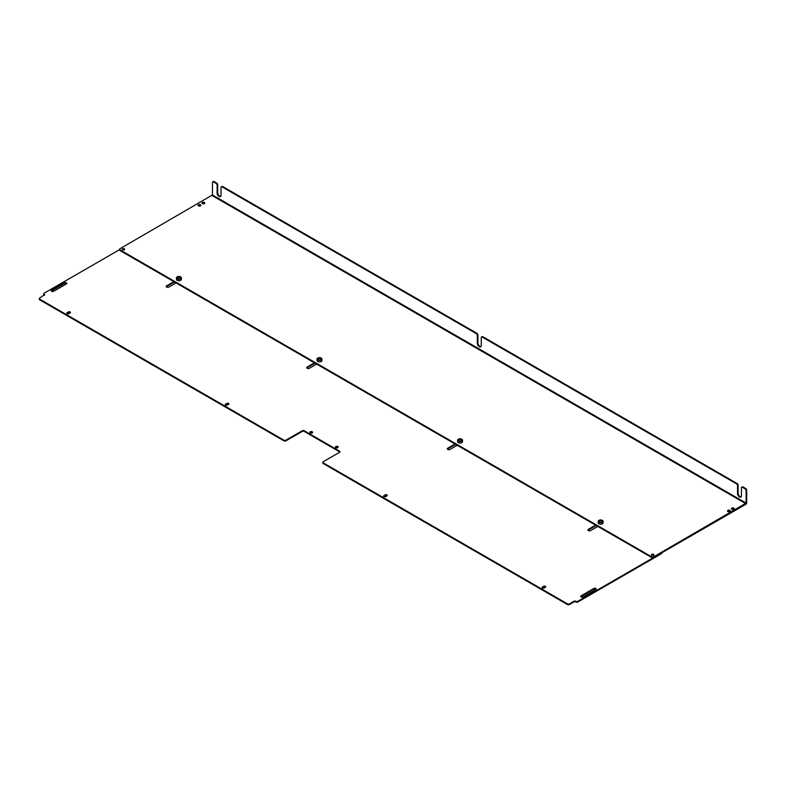 <?xml version="1.0" encoding="UTF-8"?>
<svg xmlns="http://www.w3.org/2000/svg" width="786" height="786" viewBox="0 0 786 786"><rect width="100%" height="100%" fill="white"/><g stroke="black" fill="none" stroke-linecap="round" stroke-linejoin="round"><path stroke-width="1.18" d="M457.236 445.249L449.985 449.435A1.562 0.904 180 0 1 448.285 449.631A1.562 0.904 180 0 1 447.322 448.796A1.562 0.904 180 0 1 447.784 448.158L455.025 443.972M316.65 364.085L309.409 368.27A1.562 0.904 180 0 1 307.709 368.467A1.562 0.904 180 0 1 306.746 367.632A1.562 0.904 180 0 1 307.208 366.993L314.449 362.818M597.812 526.414L590.561 530.589A1.562 0.904 180 0 1 588.861 530.786A1.562 0.904 180 0 1 587.899 529.951A1.562 0.904 180 0 1 588.36 529.322L595.601 525.136M176.074 282.931L168.833 287.106A1.562 0.904 180 0 1 167.133 287.303A1.562 0.904 180 0 1 166.17 286.468A1.562 0.904 180 0 1 166.632 285.839L173.873 281.653M310.274 432.919A1.385 0.806 180 0 1 309.861 432.359A1.385 0.806 180 0 1 311.256 431.553A1.385 0.806 180 0 1 312.641 432.359A1.385 0.806 180 0 1 311.787 433.096A1.385 0.806 180 0 1 310.274 432.919M66.378 283.942L53.615 291.311A1.385 0.806 180 0 1 52.102 291.488A1.385 0.806 180 0 1 51.237 290.751A1.385 0.806 180 0 1 51.65 290.181L64.413 282.813A1.385 0.806 180 0 1 65.926 282.636A1.385 0.806 180 0 1 66.781 283.382A1.385 0.806 180 0 1 66.378 283.942M595.798 589.608L583.035 596.977A1.385 0.806 180 0 1 581.522 597.154A1.385 0.806 180 0 1 580.667 596.407A1.385 0.806 180 0 1 581.07 595.847L593.833 588.468A1.385 0.806 180 0 1 595.346 588.301A1.385 0.806 180 0 1 596.21 589.038A1.385 0.806 180 0 1 595.798 589.608M545.356 587.299L544.128 588.016A1.208 0.698 180 0 1 542.812 588.164A1.208 0.698 180 0 1 542.055 587.515A1.208 0.698 180 0 1 542.419 587.024L543.647 586.317A1.208 0.698 180 0 1 544.963 586.16A1.208 0.698 180 0 1 545.71 586.808A1.208 0.698 180 0 1 545.356 587.299M385.71 496.555A1.208 0.698 180 0 1 384.393 496.703A1.208 0.698 180 0 1 383.647 496.064A1.208 0.698 180 0 1 384 495.563L385.228 494.856A1.208 0.698 180 0 1 386.555 494.699A1.208 0.698 180 0 1 387.302 495.347A1.208 0.698 180 0 1 386.948 495.838L385.71 496.555M68.883 313.634A1.208 0.698 180 0 1 67.567 313.791A1.208 0.698 180 0 1 66.82 313.142A1.208 0.698 180 0 1 67.174 312.641L68.402 311.934A1.208 0.698 180 0 1 69.728 311.787A1.208 0.698 180 0 1 70.475 312.425A1.208 0.698 180 0 1 70.121 312.926L68.883 313.634M228.53 404.387L227.301 405.095A1.208 0.698 180 0 1 225.975 405.242A1.208 0.698 180 0 1 225.228 404.603A1.208 0.698 180 0 1 225.582 404.102L226.82 403.395A1.208 0.698 180 0 1 228.137 403.238A1.208 0.698 180 0 1 228.883 403.886A1.208 0.698 180 0 1 228.53 404.387M335.799 447.656A1.385 0.806 180 0 1 335.396 447.096A1.385 0.806 180 0 1 336.781 446.291A1.385 0.806 180 0 1 338.167 447.096A1.385 0.806 180 0 1 337.312 447.833A1.385 0.806 180 0 1 335.799 447.656M44.615 295.192L44.615 294.622L39.703 298.032A1.385 0.806 0 0 0 39.3 298.592A1.385 0.806 0 0 0 39.703 299.161L283.952 440.18A1.385 0.806 0 0 0 285.917 440.18L302.256 430.748A1.385 0.806 180 0 1 304.221 430.748L339.572 451.154A1.385 0.806 180 0 1 339.974 451.724A1.385 0.806 180 0 1 339.572 452.284L323.233 461.716A1.385 0.806 0 0 0 322.83 462.286A1.385 0.806 0 0 0 323.233 462.856L567.482 603.874A1.385 0.806 0 0 0 569.447 603.874L574.36 601.035L575.824 601.319A1.385 0.806 0 0 0 577.789 601.319L661.507 552.98A1.385 0.806 0 0 0 661.92 552.42M119.678 249.594L44.124 293.207A1.385 0.806 0 0 0 43.721 293.777A1.385 0.806 0 0 0 44.124 294.347L44.615 294.622M455.615 444.316L447.784 448.835A1.562 0.904 0 0 0 447.44 449.13M315.039 363.152L307.208 367.681A1.562 0.904 0 0 0 306.864 367.976M596.191 525.48L588.36 530A1.562 0.904 0 0 0 588.016 530.295M174.463 281.997L166.632 286.517A1.562 0.904 0 0 0 166.288 286.811M312.514 432.693A1.385 0.806 0 0 0 311.256 432.231A1.385 0.806 0 0 0 309.998 432.693M51.65 290.181L51.65 290.859A1.385 0.806 0 0 0 51.375 291.085M66.653 283.717A1.385 0.806 0 0 0 64.413 283.491L64.413 282.813M51.65 290.859L64.413 283.491M581.07 595.847L581.07 596.525A1.385 0.806 0 0 0 580.795 596.751M596.073 589.382A1.385 0.806 0 0 0 593.833 589.156L593.833 588.468M581.07 596.525L593.833 589.156M542.419 587.024L542.419 587.702A1.208 0.698 0 0 0 542.212 587.859M545.563 587.152A1.208 0.698 0 0 0 543.647 586.995L543.647 586.317M542.419 587.702L543.647 586.995M384 495.563L384 496.241L385.228 494.856M387.144 495.691A1.208 0.698 0 0 0 385.228 495.534M67.174 312.641L67.174 313.329L68.402 311.934M70.318 312.769A1.208 0.698 0 0 0 68.402 312.612M225.582 404.102L225.582 404.79A1.208 0.698 0 0 0 225.386 404.937M228.736 404.23A1.208 0.698 0 0 0 226.82 404.073L226.82 403.395M225.582 404.79L226.82 404.073M338.039 447.43A1.385 0.806 0 0 0 336.781 446.969A1.385 0.806 0 0 0 335.524 447.43M322.83 462.286L322.83 462.964A1.385 0.806 0 0 0 323.233 463.534L567.482 604.552A1.385 0.806 0 0 0 569.447 604.552L574.36 601.712L574.36 601.035M339.847 452.058A1.385 0.806 0 0 0 339.572 451.832L339.572 451.154M304.221 430.748L304.221 431.426L339.572 451.832M304.221 431.426A1.385 0.806 0 0 0 302.256 431.426L302.256 430.748M39.3 298.592L39.3 299.279A1.385 0.806 0 0 0 39.703 299.839L283.952 440.858A1.385 0.806 0 0 0 285.917 440.858L302.256 431.426M43.721 293.777L43.721 294.455A1.385 0.806 0 0 0 44.124 295.025L44.517 295.251M575.342 601.035L575.824 601.997A1.385 0.806 0 0 0 577.789 601.997L661.507 553.668A1.385 0.806 0 0 0 661.92 553.098L661.92 552.755M575.342 601.712L574.36 601.712M122.567 249.791A1.208 0.698 0 0 0 123.883 249.938A1.208 0.698 0 0 0 124.64 249.3A1.208 0.698 0 0 0 123.422 248.602A1.208 0.698 0 0 0 122.213 249.3A1.208 0.698 0 0 0 122.567 249.791M651.82 555.348A1.208 0.698 0 0 0 653.137 555.505A1.208 0.698 0 0 0 653.883 554.857A1.208 0.698 0 0 0 652.675 554.159A1.208 0.698 0 0 0 651.466 554.857A1.208 0.698 0 0 0 651.82 555.348M731.815 509.269A1.385 0.806 0 0 0 733.328 509.436A1.385 0.806 0 0 0 734.183 508.699A1.385 0.806 0 0 0 732.798 507.894A1.385 0.806 0 0 0 731.412 508.699A1.385 0.806 0 0 0 731.815 509.269M198.465 205.873A1.385 0.806 0 0 0 199.978 206.05A1.385 0.806 0 0 0 200.833 205.303A1.385 0.806 0 0 0 199.448 204.507A1.385 0.806 0 0 0 198.052 205.303A1.385 0.806 0 0 0 198.465 205.873M727.885 511.529A1.385 0.806 0 0 0 729.398 511.706A1.385 0.806 0 0 0 730.253 510.969A1.385 0.806 0 0 0 728.868 510.163A1.385 0.806 0 0 0 727.482 510.969A1.385 0.806 0 0 0 727.885 511.529M202.385 203.603A1.385 0.806 0 0 0 203.898 203.78A1.385 0.806 0 0 0 204.763 203.034A1.385 0.806 0 0 0 203.368 202.238A1.385 0.806 0 0 0 201.982 203.034A1.385 0.806 0 0 0 202.385 203.603M746.111 503.079L653.657 556.842A1.385 0.806 180 0 1 651.692 556.842L119.983 249.86A1.385 0.806 180 0 1 119.58 249.3A1.385 0.806 180 0 1 119.983 248.73L212.446 194.967L746.111 503.079L746.111 490.533A1.385 0.806 -120 0 0 745.128 488.833L742.426 487.271A1.385 0.806 -120 0 0 741.738 487.202A1.385 0.806 -120 0 0 741.444 487.841L741.444 495.779A2.78 1.601 60 0 1 740.874 497.047A2.78 1.601 60 0 1 738.732 496.31A2.78 1.601 60 0 1 737.523 493.51L737.523 485.571A1.385 0.806 -120 0 0 736.541 483.871L482.221 337.047A1.385 0.806 -120 0 0 481.533 336.978A1.385 0.806 -120 0 0 481.238 337.616L481.238 345.555A2.78 1.601 60 0 1 480.668 346.822A2.78 1.601 60 0 1 478.527 346.076A2.78 1.601 60 0 1 477.318 343.286L477.318 335.347A1.385 0.806 -120 0 0 476.336 333.647L222.016 186.822A1.385 0.806 -120 0 0 221.328 186.754A1.385 0.806 -120 0 0 221.033 187.382L221.033 195.321A2.78 1.601 60 0 1 220.463 196.598A2.78 1.601 60 0 1 218.321 195.852A2.78 1.601 60 0 1 217.113 193.051L217.113 185.123A1.385 0.806 -120 0 0 216.13 183.413L213.428 181.861A1.385 0.806 -120 0 0 212.731 181.792A1.385 0.806 -120 0 0 212.446 182.421L212.446 194.967M124.483 249.634A1.208 0.698 0 0 0 123.422 249.28A1.208 0.698 0 0 0 122.37 249.634M653.726 555.201A1.208 0.698 0 0 0 652.675 554.837A1.208 0.698 0 0 0 651.614 555.201M734.055 509.043A1.385 0.806 0 0 0 732.798 508.581A1.385 0.806 0 0 0 731.54 509.043M200.705 205.647A1.385 0.806 0 0 0 199.448 205.185A1.385 0.806 0 0 0 198.19 205.647M730.125 511.303A1.385 0.806 0 0 0 728.868 510.841A1.385 0.806 0 0 0 727.61 511.303M204.625 203.377A1.385 0.806 0 0 0 203.368 202.916A1.385 0.806 0 0 0 202.11 203.377M119.58 249.3L119.58 249.977A1.385 0.806 0 0 0 119.983 250.547L651.692 557.52A1.385 0.806 0 0 0 653.657 557.52L745.776 504.327A1.297 0.747 120 0 0 746.7 502.735L746.7 490.199A1.385 0.806 -120 0 0 745.718 488.499L745.128 488.833M477.318 343.286L477.898 342.942L477.898 335.003A1.385 0.806 -120 0 0 476.925 333.303L476.336 333.647M477.898 342.942A2.78 1.601 -120 0 0 478.929 345.526A2.78 1.601 -120 0 0 480.934 346.597M482.221 337.047L482.81 336.703A1.385 0.806 -120 0 0 482.123 336.634L481.533 336.978M482.81 336.703L737.13 483.537L736.541 483.871M737.523 493.51L738.113 493.176L738.113 485.237A1.385 0.806 -120 0 0 737.13 483.537M738.113 493.176A2.78 1.601 -120 0 0 739.135 495.75A2.78 1.601 -120 0 0 741.139 496.831M742.426 487.271L743.016 486.937A1.385 0.806 -120 0 0 742.328 486.868L741.738 487.202M743.016 486.937L745.718 488.499M213.428 181.861L214.018 181.517A1.385 0.806 -120 0 0 213.32 181.448L212.731 181.792M214.018 181.517L216.72 183.079L216.13 183.413M217.113 193.051L217.693 192.717L217.693 184.779A1.385 0.806 -120 0 0 216.72 183.079M217.693 192.717A2.78 1.601 -120 0 0 218.724 195.292A2.78 1.601 -120 0 0 220.719 196.372M222.016 186.822L222.605 186.479A1.385 0.806 -120 0 0 221.917 186.41L221.328 186.754M222.605 186.479L476.925 333.303M176.457 277.89L176.457 279.344A2.446 1.415 0 0 0 177.97 280.651A2.446 1.415 0 0 0 180.633 280.337A2.446 1.415 0 0 0 181.35 279.344L181.35 277.89A2.446 1.415 180 0 1 180.633 278.892A2.446 1.415 180 0 1 177.97 279.197A2.446 1.415 180 0 1 176.457 277.89A2.446 1.415 180 0 1 177.174 276.898L177.174 276.898A2.446 1.415 180 0 1 177.214 276.869M180.593 276.869A2.446 1.415 180 0 1 180.633 276.898A2.446 1.415 180 0 1 181.35 277.89M177.253 276.849L177.253 276.849A2.329 1.346 180 0 1 180.554 276.849A2.329 1.346 180 0 1 180.554 278.755A2.329 1.346 180 0 1 177.253 278.755A2.329 1.346 180 0 1 177.253 276.849L177.253 276.849M179.965 278.411A1.503 0.865 180 0 1 177.842 278.411A1.503 0.865 180 0 1 177.842 277.193A1.503 0.865 180 0 1 179.965 277.193A1.503 0.865 180 0 1 179.965 278.411L179.965 278.411M179.925 278.44A1.385 0.806 0 0 0 180.289 277.89A1.385 0.806 0 0 0 179.434 277.153A1.385 0.806 0 0 0 177.921 277.32A1.385 0.806 0 0 0 177.518 277.89A1.385 0.806 0 0 0 177.882 278.44M317.033 359.055L317.033 360.509A2.446 1.415 0 0 0 318.546 361.806A2.446 1.415 0 0 0 321.209 361.501A2.446 1.415 0 0 0 321.926 360.509L321.926 359.055A2.446 1.415 180 0 1 321.209 360.047A2.446 1.415 180 0 1 318.546 360.352A2.446 1.415 180 0 1 317.033 359.055A2.446 1.415 180 0 1 317.75 358.052L317.75 358.052A2.446 1.415 180 0 1 317.79 358.033M321.169 358.033A2.446 1.415 180 0 1 321.209 358.052A2.446 1.415 180 0 1 321.926 359.055M317.829 358.013L317.829 358.013A2.329 1.346 180 0 1 321.13 358.013A2.329 1.346 180 0 1 321.13 359.919A2.329 1.346 180 0 1 317.829 359.919A2.329 1.346 180 0 1 317.829 358.013L317.829 358.013M320.541 359.575A1.503 0.865 180 0 1 318.418 359.575A1.503 0.865 180 0 1 318.418 358.347A1.503 0.865 180 0 1 320.541 358.347A1.503 0.865 180 0 1 320.541 359.575L320.541 359.575M320.501 359.595A1.385 0.806 0 0 0 320.865 359.055A1.385 0.806 0 0 0 320.01 358.308A1.385 0.806 0 0 0 318.497 358.485A1.385 0.806 0 0 0 318.094 359.055A1.385 0.806 0 0 0 318.458 359.595M457.609 440.209L457.609 441.663A2.446 1.415 0 0 0 459.122 442.97A2.446 1.415 0 0 0 461.785 442.665A2.446 1.415 0 0 0 462.502 441.663L462.502 440.209A2.446 1.415 180 0 1 461.785 441.211A2.446 1.415 180 0 1 459.122 441.516A2.446 1.415 180 0 1 457.609 440.209A2.446 1.415 180 0 1 458.326 439.217L458.326 439.217A2.446 1.415 180 0 1 458.366 439.197L458.405 439.168A2.329 1.346 180 0 1 461.706 439.168A2.446 1.415 180 0 1 461.785 439.217A2.446 1.415 180 0 1 462.502 440.209M461.785 439.217L461.706 439.168A2.329 1.346 180 0 1 461.706 441.074A2.329 1.346 180 0 1 458.405 441.074A2.329 1.346 180 0 1 458.405 439.168L458.405 439.168M461.117 440.74A1.503 0.865 180 0 1 458.995 440.74A1.503 0.865 180 0 1 458.995 439.512A1.503 0.865 180 0 1 461.117 439.512A1.503 0.865 180 0 1 461.117 440.74L461.117 440.74M461.077 440.759A1.385 0.806 0 0 0 461.441 440.209A1.385 0.806 0 0 0 460.586 439.472A1.385 0.806 0 0 0 459.073 439.649A1.385 0.806 0 0 0 458.67 440.209A1.385 0.806 0 0 0 459.034 440.759M598.185 521.373L598.185 522.828A2.446 1.415 0 0 0 599.698 524.134A2.446 1.415 0 0 0 602.361 523.82A2.446 1.415 0 0 0 603.078 522.828L603.078 521.373A2.446 1.415 180 0 1 602.361 522.376A2.446 1.415 180 0 1 599.698 522.68A2.446 1.415 180 0 1 598.185 521.373A2.446 1.415 180 0 1 598.903 520.381L598.903 520.381A2.446 1.415 180 0 1 598.942 520.352M602.322 520.352A2.446 1.415 180 0 1 602.361 520.381A2.446 1.415 180 0 1 603.078 521.373M598.981 520.332L598.981 520.332A2.329 1.346 180 0 1 602.282 520.332A2.329 1.346 180 0 1 602.282 522.238A2.329 1.346 180 0 1 598.981 522.238A2.329 1.346 180 0 1 598.981 520.332L598.981 520.332M601.693 521.894A1.503 0.865 180 0 1 599.571 521.894A1.503 0.865 180 0 1 599.571 520.676A1.503 0.865 180 0 1 601.693 520.676A1.503 0.865 180 0 1 601.693 521.894L601.693 521.894M601.654 521.924A1.385 0.806 0 0 0 602.017 521.373A1.385 0.806 0 0 0 601.162 520.637A1.385 0.806 0 0 0 599.649 520.804A1.385 0.806 0 0 0 599.246 521.373A1.385 0.806 0 0 0 599.61 521.924M447.784 448.835L447.784 448.158M307.208 367.681L307.208 366.993M588.36 530L588.36 529.322M166.632 286.517L166.632 285.839M569.447 604.552L569.447 603.874M567.482 603.874L567.482 604.552M323.233 462.856L323.233 463.534M285.917 440.18L285.917 440.858M283.952 440.18L283.952 440.858M39.703 299.161L39.703 299.839M44.124 295.025L44.124 294.347M661.507 552.98L661.507 553.668M577.789 601.319L577.789 601.997M575.824 601.319L575.824 601.997M212.112 195.537L745.776 503.649M653.657 556.842L653.657 557.52M746.111 490.533L746.7 490.199M119.983 250.547L119.983 249.86M651.692 557.52L651.692 556.842M477.318 335.347L477.898 335.003M737.523 485.571L738.113 485.237M217.113 185.123L217.693 184.779"/></g></svg>

